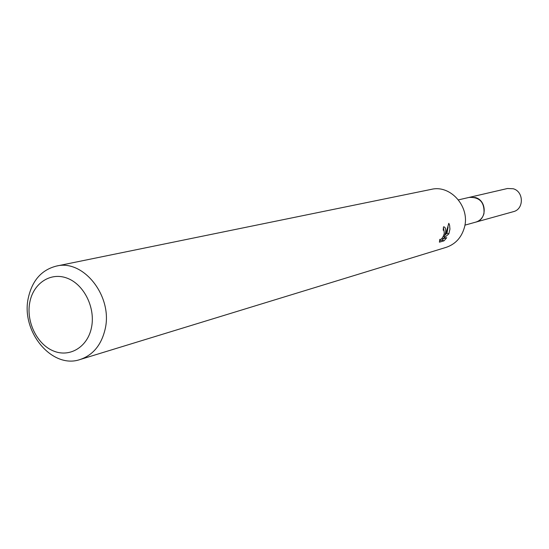 <?xml version="1.0" encoding="UTF-8"?>
<svg xmlns="http://www.w3.org/2000/svg" width="549" height="549" viewBox="0 0 549 549"><rect width="100%" height="100%" fill="white"/><g stroke="black" fill="none" stroke-linecap="round" stroke-linejoin="round"><path stroke-width="0.82" d="M458.449 199.877L469.464 197.324C479.895 197.146 484.719 202.574 483.95 213.623C482.64 217.987 479.915 220.822 475.784 222.119L464.893 225.152M469.024 197.427C479.682 196.906 484.664 202.3 483.964 213.623C482.578 218.179 479.709 221.048 475.352 222.242M56.334 266.093L431.349 189.357C450.777 184.471 470.548 207.296 464.317 227.794C461.38 237.71 455.32 244.236 446.131 247.359L80.14 359.506C52.038 369.463 20.588 331.376 28.328 297.812C32.24 280.47 41.573 269.902 56.334 266.093C83.565 258.97 113.073 296.577 105.12 329.215C101.373 344.971 93.049 355.066 80.14 359.506M439.426 242.178L439.811 239.316L440.147 239.57C441.78 239.179 443.167 237.141 444.299 233.449L443.983 230.47L443.208 230.182L443.482 226.881L444.011 226.854C445.534 227.389 446.042 229.468 445.534 233.099L444.148 236.832L446.083 232.941L448.808 223.292L449.59 225.214L449.947 229.125L448.835 233.881L443.043 238.774L446.756 237.696L444.038 240.819L439.42 242.178M91.477 327.602C87.566 347.236 69.449 357.941 53.143 350.845C36.783 344.031 25.981 321.46 29.797 302.293C33.379 283.037 50.947 271.625 67.582 278.343C84.278 284.78 95.636 308.071 91.477 327.602M439.502 240.915L442.089 240.16L444.038 240.819M443.208 236.509L444.148 236.832M443.915 230.395L443.448 227.602M442.089 240.153L443.626 238.609M445.239 234.773L446.982 233.25L448.087 227.005M441.918 238.39L443.043 238.774M446.982 233.25L448.835 233.881M468.839 197.468L507.482 188.506L513.246 188.753C523.966 191.594 524.055 209.293 513.384 211.667L475.166 222.29M469.47 197.304L475.578 197.585C486.949 200.666 487.1 219.634 475.805 222.132"/></g></svg>

